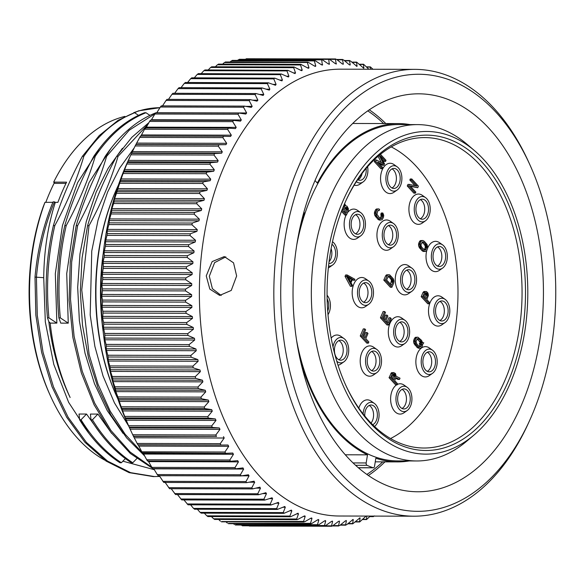 <?xml version="1.0" encoding="UTF-8"?>
<svg xmlns="http://www.w3.org/2000/svg" width="585" height="585" viewBox="0 0 585 585"><rect width="100%" height="100%" fill="white"/><g stroke="black" fill="none" stroke-linecap="round" stroke-linejoin="round"><path stroke-width="0.88" d="M43.297 206.527A174.747 109.973 90.1 0 0 49.747 394.385L50.529 396.103A177.679 111.815 -89.9 0 1 44.979 202.322L43.297 206.527M54.31 182.82A175.507 110.448 90.1 0 0 45.805 202.33M65.995 183.383L54.807 183.354L53.674 182.132A177.679 111.815 -89.9 0 1 124.927 116.4M104.62 460.059A177.679 111.815 -89.9 0 1 50.529 396.111M123.084 433.434L107.245 410.59L94.477 383.694L85.037 353.303L79.37 320.704L77.681 287.367L79.969 253.905L86.258 221.591L96.174 192.107L108.049 168.465L122.419 148.297M88.978 433.448L68.635 402.341L53.776 364.345L45.316 321.874L43.729 277.685C44.029 250.782 47.897 225.671 55.319 202.352L57.9 202.359A177.679 111.815 90.1 0 1 62.025 192.026A177.679 111.815 90.1 0 1 66.595 182.162L53.674 182.132M44.979 202.322L52.869 202.344M128.737 426.143L114.419 402.816L103.062 376.067L94.872 346.371L90.192 314.971L91.757 251.089L98.009 220.274L107.574 192.136L119.669 168.114L134.25 147.829M117.907 399.065A179.632 113.044 -89.9 0 1 117.161 397.427L116.634 396.279A177.679 111.815 -89.9 0 1 115.216 192.158A177.679 111.815 -89.9 0 1 117.161 187.785L117.687 186.637A179.632 113.044 -89.9 0 1 118.448 185.006M111.676 433.397L97.914 414.078L90.419 414.063L91.011 419.796C102.565 438.509 116.013 452.834 131.354 462.764L132.773 462.764L136.751 458.647M50.186 323.095A177.679 111.815 90.1 0 0 70.134 397.493C59.275 374.89 52.167 349.596 48.811 321.611L50.186 323.095L56.862 323.11L55.319 273.7L62.434 225.576L77.608 182.637L99.567 148.305M154.352 469.726L122.879 461.177M100.357 433.456L86.529 414.048L79.019 414.034L79.611 419.767C91.165 438.479 104.613 452.805 119.954 462.735L121.373 462.735L125.358 458.611M150.228 115.23A177.679 111.815 90.1 0 0 149.797 115.296M149.914 115.377L145.979 112.744L144.561 112.737C125.409 120.188 108.488 134.711 93.805 156.319C81.293 179.317 71.626 202.417 64.789 225.613C57.886 255.455 55.911 286.211 58.888 317.882L60.745 323.125L68.255 323.147L66.719 273.612L73.864 225.459L89.074 182.52L111.084 148.188M77.615 225.649C90.2 202.454 99.867 179.361 106.624 156.356L105.205 156.356C92.679 179.376 83.004 202.476 76.196 225.649L77.615 225.649L71.684 261.919L70.507 299.308L74.098 336.287L82.273 371.365L94.704 403.16L110.872 430.399L130.162 452.059L151.837 467.261M155.062 113.702L129.183 130.243L106.624 156.356M148.904 122.638L131.888 137.263L116.605 156.385C104.013 179.544 94.346 202.637 87.596 225.678L89.015 225.678L81.754 289.955L89.117 354.568L98.083 384.382L110.236 411.24L125.161 434.289L142.389 452.827M142.652 453.061L143.449 453.755M89.015 225.678C101.534 202.637 111.201 179.536 118.024 156.385L116.605 156.385M147.939 124.342L118.024 156.385M76.196 225.649L70.222 262.38L69.118 300.185L72.876 337.494L81.308 372.82L94.061 404.74L110.616 431.986L130.345 453.477L152.488 468.307M152.787 468.453L153.899 468.98M87.596 225.678L82.061 258.073L80.335 291.63L82.485 325.216L88.452 357.684L98.024 387.943L110.894 414.97L126.609 437.872L144.634 455.934M105.205 156.356C119.852 134.762 136.766 120.239 155.961 112.773L155.822 112.825M155.961 112.773L156.78 112.773M117.161 397.427A179.632 113.044 -89.9 0 1 117.687 186.637M103.15 331.498A179.632 113.044 -89.9 0 1 103.348 252.493M130.543 155.515L128.173 160.685A223.909 140.912 90.1 0 0 125.716 166.198A223.909 140.912 90.1 0 0 127.508 423.43L129.358 427.518M240.815 475.905L158.177 475.7L240.976 475.919L248.471 474.757M158.177 475.7L157.277 474.574L240.369 474.779L241.269 475.905M153.65 468.578L157.277 474.574M152.758 468.57L235.572 468.782L152.758 468.57L151.895 467.378L234.994 467.591L238.446 461.858L148.597 461.631L151.895 467.378M148.239 461.038L148.597 461.631M230.468 461.251L147.566 461.046L147.786 460.446M230.402 461.243L147.552 461.038L146.74 459.781L229.832 459.993L233.466 454.274L143.618 454.048L146.74 459.781M225.474 453.316L142.601 453.112L141.819 451.803L224.911 452.015L225.7 453.331L142.835 452.797L143.618 454.048M220.794 445.024L137.885 444.819L137.146 443.452L220.238 443.664L220.984 445.046L138.126 444.783L141.819 451.803M133.431 436.198L132.729 434.757L215.821 434.969L216.523 436.403L133.431 436.198L137.146 443.452M212.326 427.438L219.309 427.949L129.46 427.73L128.576 425.741L211.668 425.946L212.326 427.438L129.234 427.225L132.729 434.757M125.322 417.946L124.707 416.41L207.799 416.615L208.414 418.151L125.322 417.946L128.576 425.741M121.687 408.374L121.124 406.794L204.216 407.006L204.779 408.586L121.687 408.374L124.707 416.41M118.346 398.539L117.834 396.915L200.926 397.127L201.437 398.751L118.346 398.539L121.124 406.794M115.311 388.462L114.843 386.802L197.935 387.007L198.403 388.667L115.311 388.462L115.874 391.628L117.834 396.915M112.576 378.159L112.166 376.462L195.258 376.674L195.675 378.363L112.576 378.159L113.044 381.625L114.843 386.802M110.163 367.658L109.797 365.932L192.889 366.144L193.255 367.87L110.163 367.658L110.521 371.416L112.166 376.462M108.071 356.989L107.757 355.241L190.849 355.446L191.163 357.194L108.071 356.989L108.305 361.025L109.797 365.932M106.294 346.166L106.039 344.397L189.13 344.602L189.386 346.378L106.294 346.166L106.134 348.777L107.757 355.241M104.854 335.22L104.649 333.435L187.741 333.64L187.946 335.432L104.854 335.22L104.832 339.797L106.039 344.397M103.742 324.178L103.596 322.379L186.688 322.584L186.834 324.39L103.742 324.178L103.406 327.264L104.649 333.435M102.967 313.063L102.872 311.249L185.964 311.461L186.059 313.275L102.967 313.063L102.653 318.13L103.596 322.379M102.529 301.897L102.485 300.083L185.577 300.295L185.62 302.109L102.529 301.897L102.053 307.191L102.872 311.249M102.426 290.716L102.441 288.895L185.533 289.107L185.518 290.92L102.426 290.716L101.79 296.222L102.485 300.083M102.66 279.535L102.733 277.714L185.825 277.926L185.752 279.74L102.66 279.535L101.856 285.246L102.441 288.895M103.238 268.383L103.362 266.57L186.454 266.782L186.33 268.588L103.238 268.383L102.251 274.285L102.733 277.714M104.145 257.283L104.32 255.484L187.412 255.696L187.237 257.495L104.145 257.283L103.128 261.619L103.362 266.57M105.388 246.27L105.614 244.486L188.706 244.691L188.48 246.475L105.388 246.27L104.035 252.508L104.32 255.484M106.96 235.36L107.245 233.598L190.337 233.803L190.052 235.565L106.96 235.36L105.417 241.744L105.614 244.486M108.861 224.574L109.198 222.841L192.289 223.046L191.953 224.786L108.861 224.574L107.121 231.097L107.245 233.598M111.084 213.956L111.472 212.245L194.564 212.45L194.176 214.161L111.084 213.956L109.146 220.596L109.198 222.841M113.622 203.514L114.068 201.832L197.16 202.044L196.714 203.719L113.622 203.514L111.889 208.611L111.472 212.245M116.473 193.269L116.963 191.631L200.063 191.836L199.565 193.481L116.473 193.269L114.133 200.107L114.068 201.832M119.632 183.266L120.174 181.657L203.266 181.869L202.724 183.471L119.632 183.266L116.963 191.631M123.091 173.504L123.676 171.939L206.768 172.151L206.183 173.708L123.091 173.504L120.174 181.657M126.835 164.019L127.471 162.498L210.563 162.71L209.927 164.224L126.835 164.019L123.676 171.939M128.32 160.407L218.168 160.634L213.956 155.032L130.864 154.828L127.471 162.498M249.59 525.63L248.442 525.63M242.548 525.41L324.499 525.542L325.691 520.986L324.404 520.986M241.02 525.016L241.408 525.33M235.521 524.665L317.479 524.701L318.81 519.992L317.384 519.985M233.459 523.692L234.388 524.496M228.53 523.378L310.496 523.334L311.973 518.471L310.386 518.464M226.007 521.835L227.397 523.122M221.591 521.564L303.556 521.432L305.187 516.431L303.418 516.423M218.658 519.458L220.465 521.22M214.71 519.224L213.598 518.793L296.69 519.005L298.474 513.871L296.493 513.871M211.434 516.562L213.598 518.793M207.909 516.358L206.812 515.846L289.904 516.058L291.842 510.807L289.612 510.8M204.333 513.147L206.812 515.846M201.203 512.979L200.121 512.387L283.213 512.592L285.312 507.246L282.782 507.239M197.379 509.235L200.121 512.387M194.608 509.096L193.54 508.416L276.632 508.628L278.899 503.18L276.01 503.173M190.578 504.818L193.54 508.416M183.946 499.926L188.048 504.818L270.658 505.023L271.228 504.921L270.19 504.16L272.617 498.639L269.283 498.632M177.482 494.552L181.73 499.919L264.376 500.124L264.895 500.043L263.879 499.21L266.482 493.623L262.585 493.608M171.215 488.716L175.566 494.544L258.256 494.756L258.724 494.698L257.736 493.784L260.5 488.139L255.857 488.124M164.846 481.981L169.57 488.709L252.31 488.921L252.72 488.877L251.755 487.89L254.694 482.208L249.013 482.194M159.23 475.612L163.778 482.449L246.563 482.662L245.978 481.565L249.078 475.839L241.795 475.824M248.194 474.779L249.078 475.839M254.117 481.184L246.899 482.625M253.78 481.214L254.694 482.208M259.952 487.166L252.72 488.877M259.557 487.217L260.5 488.139M265.956 492.702L258.724 494.698M265.51 492.775L266.482 493.623M272.127 497.776L264.895 500.043M271.623 497.864L272.617 498.639M278.438 502.376L271.228 504.921M277.882 502.486L278.899 503.18M276.632 508.628L277.7 509.301L277.078 509.433L194.505 509.228M284.873 506.486L277.7 509.301M284.273 506.625L285.312 507.246M283.213 512.592L284.295 513.191L283.623 513.352L201.079 513.14M291.432 510.105L284.295 513.191M290.789 510.274L291.842 510.807M289.904 516.058L290.292 516.76L291.001 516.57L298.087 513.221M297.399 513.418L298.474 513.871M296.69 519.005L297.048 519.655L297.802 519.436L304.105 516.05L305.187 516.431L304.829 515.824M311.644 517.915L311.973 518.471L310.884 518.178L304.683 521.776L303.556 521.432L303.893 522.032L221.415 521.827M318.511 519.487L318.81 519.992L317.714 519.78L311.622 523.59L310.496 523.334L310.803 523.889L228.34 523.677M325.414 520.526L325.691 520.986L324.587 520.862L318.62 524.877L317.479 524.701L317.765 525.213L235.309 525.001M332.339 521.045L332.594 521.462L331.483 521.418L325.64 525.622L324.499 525.542L324.763 526.003L242.314 525.791M325.304 525.827L331.534 525.842L332.594 521.462L331.432 521.462M339.271 521.03L339.505 521.41L338.393 521.454L332.682 525.835L331.534 525.842L331.775 526.259L249.327 526.047M333.004 525.593L338.576 525.608L339.505 521.41L338.459 521.403M346.196 520.496L346.4 520.825L345.296 520.957L339.717 525.513L338.576 525.608L338.788 525.981L332.499 525.966M340.572 524.818L345.596 524.833L346.4 520.825L345.464 520.825M353.091 519.429L346.737 524.657L345.596 524.833L345.793 525.169L340.163 525.154M348.06 523.516L352.594 523.524L353.281 519.721L352.448 519.721M359.95 517.835L352.77 523.824L347.717 523.809M355.461 521.681L359.541 521.688L360.111 518.098L359.38 518.091M366.086 516.08L359.695 521.952L355.175 521.937M362.751 519.312L366.422 519.326L366.89 515.948M370.268 516.087L366.561 519.553L362.524 519.538M369.939 516.431L373.274 516.094M374.327 515.919L373.354 516.635L369.749 516.621M414.999 69.366L340.529 69.176A223.419 140.605 90.1 0 0 223.996 166.718A223.419 140.605 90.1 0 0 215.448 396.827A223.419 140.605 90.1 0 0 339.402 516.014L413.873 516.197A223.419 140.605 -89.9 0 1 289.911 397.01A223.419 140.605 -89.9 0 1 298.46 166.908A223.419 140.605 -89.9 0 1 414.999 69.366A223.419 140.605 -89.9 0 1 528.621 161.979L529.922 164.853A218.527 137.526 -89.9 0 1 531.67 415.906A218.527 137.526 -89.9 0 1 529.271 421.288A218.527 137.526 -89.9 0 1 338.781 471.466A218.527 137.526 -89.9 0 1 304.8 169.672A218.527 137.526 -89.9 0 1 529.922 164.853M210.563 162.71L217.532 162.074L127.684 161.848M124.459 169.526L214.307 169.752L209.927 164.224M214.307 169.752L213.715 171.244L123.866 171.017M206.768 172.151L213.715 171.244M120.876 178.93L210.724 179.156L206.183 173.708M210.724 179.156L210.176 180.685L120.327 180.458M203.266 181.869L210.176 180.685M117.585 188.597L207.434 188.816L202.724 183.471M207.434 188.816L206.929 190.388L117.08 190.162M200.063 191.836L206.929 190.388M114.587 198.498L204.436 198.724L199.565 193.481M204.436 198.724L203.982 200.333L114.133 200.107M197.16 202.044L203.982 200.333M111.889 208.611L201.737 208.838L196.714 203.719M201.737 208.838L201.335 210.483L111.486 210.256M194.564 212.45L201.335 210.483M109.505 218.929L199.353 219.148L194.176 214.161M199.353 219.148L198.995 220.823L109.146 220.596M192.289 223.046L198.995 220.823M107.428 229.408L197.277 229.634L191.953 224.786M197.277 229.634L196.97 231.324L107.121 231.097M190.337 233.803L196.97 231.324M105.673 240.033L195.522 240.259L190.052 235.565M195.522 240.259L195.266 241.971L105.417 241.744M188.706 244.691L195.266 241.971M104.24 250.775L194.088 251.002L188.48 246.475M194.088 251.002L193.884 252.735L104.035 252.508M187.412 255.696L193.884 252.735M103.128 261.619L192.977 261.846L187.237 257.495M192.977 261.846L192.831 263.586L102.982 263.36M186.454 266.782L192.831 263.586M102.346 272.53L192.194 272.756L186.33 268.588M192.194 272.756L192.107 274.504L102.251 274.285M185.825 277.926L192.107 274.504M101.9 283.484L191.748 283.71L185.752 279.74M191.748 283.71L191.704 285.473L101.856 285.246M185.533 289.107L191.704 285.473M101.783 294.46L191.631 294.686L185.518 290.92M191.631 294.686L191.639 296.449L101.79 296.222M185.577 300.295L191.639 296.449M101.995 305.436L191.843 305.662L185.62 302.109M191.843 305.662L191.909 307.417L102.053 307.191M185.964 311.461L191.909 307.417M102.536 316.375L192.385 316.602L186.059 313.275M192.385 316.602L192.502 318.35L102.653 318.13M186.688 322.584L192.502 318.35M103.406 327.264L193.255 327.49L186.834 324.39M193.255 327.49L193.43 329.231L103.582 329.004M187.741 333.64L193.43 329.231M104.613 338.071L194.461 338.298L187.946 335.432M194.461 338.298L194.681 340.024L104.832 339.797M189.13 344.602L194.681 340.024M106.134 348.777L195.982 349.004L189.386 346.378M195.982 349.004L196.26 350.7L106.412 350.481M190.849 355.446L196.26 350.7M107.984 359.344L197.832 359.57L191.163 357.194M197.832 359.57L198.154 361.252L108.305 361.025M192.889 366.144L198.154 361.252M110.148 369.764L199.997 369.991L193.255 367.87M199.997 369.991L200.37 371.643L110.521 371.416M195.258 376.674L200.37 371.643M112.62 380.001L202.468 380.228L195.675 378.363M202.468 380.228L202.893 381.851L113.044 381.625M197.935 387.007L202.893 381.851M115.406 390.041L205.255 390.268L198.403 388.667M205.255 390.268L205.73 391.855L115.874 391.628M200.926 397.127L205.73 391.855M118.484 399.855L208.333 400.082L201.437 398.751M208.333 400.082L208.86 401.632L119.004 401.405M204.216 407.006L208.86 401.632M121.863 409.42L211.711 409.646L204.779 408.586M211.711 409.646L212.275 411.16L122.426 410.933M207.799 416.615L212.275 411.16M125.519 418.721L215.368 418.948L208.414 418.151M215.368 418.948L215.982 420.41L126.133 420.184M211.668 425.946L215.982 420.41M219.309 427.949L219.967 429.368L130.111 429.141M215.821 434.969L219.967 429.368M133.665 436.425L216.523 436.403M223.514 436.651L224.209 438.011L134.36 437.785M220.238 443.664L224.209 438.011M224.911 452.015L228.713 446.318L227.974 445.009L220.984 445.046M232.771 453.024L225.7 453.331M232.684 453.024L233.466 454.274M229.832 459.993L230.49 461.251M237.781 460.666L230.658 461.251M237.634 460.673L238.446 461.858M234.994 467.591L235.623 468.79M243.016 467.912L235.85 468.782M242.804 467.927L243.66 469.053L153.804 468.826M240.369 474.779L243.66 469.053M130.864 154.828L131.545 153.358L214.636 153.57L213.956 155.032M135.164 145.95L135.888 144.539L218.98 144.744L218.256 146.162L135.164 145.95L131.545 153.358M245.649 106.353L252.179 106.368L251.279 107.399L244.384 106.119L243.47 107.216L160.378 107.011L156.802 112.737L246.651 112.963L245.78 114.06L238.848 113.051L237.971 114.221L154.879 114.009L151.471 119.749L241.32 119.976L240.486 121.139L233.532 120.4L232.684 121.636L149.592 121.424L146.36 127.157L236.208 127.384L235.411 128.605L228.435 128.144L227.631 129.439L144.539 129.234L141.482 134.945L231.331 135.172L230.57 136.451L223.58 136.268L222.819 137.621L139.727 137.409L135.888 144.539M139.727 137.409L140.488 136.056L223.499 136.268M141.482 134.945L140.722 136.225M144.539 129.234L145.343 127.932L228.223 128.144M146.36 127.157L145.563 128.378M149.592 121.424L150.44 120.188L233.188 120.4M151.471 119.749L151.208 120.181M154.879 114.009L155.756 112.839L238.395 113.051M160.378 107.011L161.27 105.878L244.384 106.119M252.669 100.181L257.905 100.196L256.976 101.154L250.124 99.611L249.173 100.642L166.082 100.43L162.33 106.141M166.082 100.43L166.996 99.362L250.124 99.611M259.477 94.456L263.806 94.47L262.855 95.355L256.047 93.549L255.075 94.507L171.983 94.295L168.473 99.362M171.983 94.295L172.911 93.278L256.047 93.549M266.219 89.191L269.875 89.198L268.895 90.01L262.146 87.947L261.144 88.825L178.052 88.613L174.652 93.286M178.052 88.613L179.054 87.735M272.954 84.386L276.098 84.394L275.089 85.132L268.413 82.814L267.382 83.611L184.29 83.406L181.028 87.662M184.29 83.406L185.321 82.602M279.718 80.065L282.453 80.072L281.429 80.73L274.826 78.156L273.773 78.887L190.681 78.675L187.58 82.507M190.681 78.675L191.726 77.951M286.533 76.225L288.931 76.233L287.886 76.818L281.363 74.002L280.295 74.646L197.203 74.434L194.308 77.834M197.203 74.434L198.271 73.79M293.392 72.891L295.52 72.898L294.46 73.396L288.025 70.346L286.935 70.909L203.843 70.697L201.189 73.651M203.843 70.697L204.933 70.134M300.31 70.061L302.204 70.061L301.831 70.69L301.121 70.485L294.072 66.99L293.677 67.677L210.585 67.472L208.216 69.966M210.585 67.472L211.69 66.99M307.264 67.736L308.96 67.743L307.871 68.079L300.88 64.335L300.514 64.972L217.423 64.76L215.382 66.792M217.423 64.76L218.541 64.365M314.255 65.937L315.776 65.937L314.679 66.193L308.551 62.471L224.333 62.573L222.666 64.138M224.333 62.573L225.459 62.266M321.275 64.65L322.642 64.657L321.538 64.825L315.527 60.898L231.294 60.913L230.073 62.003M231.294 60.913L232.435 60.694M328.302 63.889L329.53 63.897L328.426 63.984L322.532 59.86L238.3 59.787L237.583 60.394M238.3 59.787L239.44 59.655M335.329 63.663L336.441 63.663L335.337 63.663L329.567 59.356L245.181 59.312M245.334 59.195L246.475 59.151M253.078 58.771L335.71 58.953L335.468 59.348L329.538 59.334M218.168 160.634L217.532 162.074M366.502 66.865L370.378 66.873L372.952 69.257M370.502 69.249L370.239 67.085L366.715 67.07M359.212 64.226L363.556 64.233L368.864 69.249M363.205 67.984L363.899 67.984L363.395 64.474L359.468 64.467M351.812 62.105L356.66 62.12L363.738 68.233M356.302 66.12L357.091 66.12L356.477 62.398L352.126 62.39M344.302 60.518L349.713 60.533L349.508 60.847L350.642 61.059L356.908 66.397M349.34 64.774L350.232 64.774L349.508 60.847L344.682 60.84M336.697 59.458L342.722 59.473L342.496 59.831L343.644 59.955L349.135 64.613L350.232 64.774L350.035 65.096M342.342 63.955L343.344 63.955L342.496 59.831L337.15 59.816M336.192 64.065L335.468 59.348L336.609 59.392L342.24 63.875L343.344 63.955L343.124 64.313M246.248 58.756L328.697 58.961L329.26 64.335M239.236 59.297L321.684 59.509L322.342 65.14M232.245 60.379L314.708 60.584L314.386 61.125L315.776 65.937L315.454 66.471M225.291 61.988L307.768 62.193L307.425 62.785L308.96 67.743L308.609 68.321M302.204 70.061L300.514 64.972M295.52 72.898L293.677 67.677M295.118 73.578L294.46 73.396M288.025 70.346L204.823 69.959M288.931 76.233L286.935 70.909M288.507 76.964L287.886 76.818M281.363 74.002L198.176 73.644M282.453 80.072L280.295 74.646M281.999 80.854L281.429 80.73M274.826 78.156L191.653 77.827M276.098 84.394L273.773 78.887M275.615 85.234L275.089 85.132M268.413 82.814L185.255 82.5M269.875 89.198L267.382 83.611M269.363 90.09L268.895 90.01M262.146 87.947L179.003 87.655M263.806 94.47L261.144 88.825M263.265 95.413L262.855 95.355M257.905 100.196L255.075 94.507M252.179 106.368L249.173 100.642M246.651 112.963L243.47 107.216M238.848 113.051L155.742 112.825M241.32 119.976L237.971 114.221M233.532 120.4L150.425 120.181M236.208 127.384L232.684 121.636M228.435 128.144L145.336 127.932M231.331 135.172L227.631 129.439M223.58 136.268L140.488 136.056M136.839 143.098L226.688 143.318L222.819 137.621M226.688 143.318L225.964 144.663L136.115 144.436M218.98 144.744L225.964 144.663M132.444 151.588L222.3 151.815L218.256 146.162M222.3 151.815L221.62 153.204L131.771 152.977M214.636 153.57L221.62 153.204M162.879 481.353L245.978 481.565M529.271 421.288L527.962 424.154A223.419 140.605 -89.9 0 1 413.873 516.197M236.64 275.974L231.236 290.438L219.66 295.41L209.832 289.1L206.242 275.893L212.143 261.59L224.289 256.581L233.547 262.833L236.64 275.974M347.439 457.178A198.973 125.219 90.1 0 0 417.734 491.766A198.973 125.219 90.1 0 0 521.513 404.893A198.973 125.219 90.1 0 0 489.031 128.4A198.973 125.219 90.1 0 0 418.736 93.819A198.973 125.219 90.1 0 0 314.949 180.692A198.973 125.219 90.1 0 0 347.439 457.178M384.959 461.858A198.973 125.219 -89.9 0 1 368.382 475.51M369.303 109.826A198.973 125.219 -89.9 0 1 385.815 123.552M382.751 461.858A196.772 123.837 -89.9 0 1 366.861 474.442M367.775 110.879A196.772 123.837 -89.9 0 1 383.599 123.552M409.178 460.943A169.153 106.448 -89.9 0 1 397.749 461.894A169.153 106.448 -89.9 0 1 375.841 458.216L374.524 466.333A1.952 1.228 -89.9 0 1 373.325 467.81A1.952 1.228 -89.9 0 1 373.062 467.759A179.419 112.912 -89.9 0 1 367.036 465.324A1.952 1.228 -89.9 0 1 366.181 462.954L367.497 454.837L345.274 454.779M303.666 212.933L304.434 212.933A169.153 106.448 -89.9 0 0 299.995 227.726M367.497 454.837A169.153 106.448 -89.9 0 1 299.674 357.26M303.842 212.289L304.434 212.933M352.718 123.472L398.597 123.589A169.153 106.448 -89.9 0 0 317.311 183.039L315.008 180.546M398.597 123.589A169.153 106.448 -89.9 0 1 410.026 124.598M473.887 435.13A161.328 101.527 -89.9 0 1 350.561 400.557A161.328 101.527 -89.9 0 1 342.547 201.92A161.328 101.527 -89.9 0 1 474.603 150.733A161.328 101.527 -89.9 0 1 510.032 383.702A161.328 101.527 -89.9 0 1 473.887 435.13L466.786 441.141A168.173 105.834 -89.9 0 1 416.747 460.965A168.173 105.834 -89.9 0 1 323.439 371.248A168.173 105.834 -89.9 0 1 329.874 198.037A168.173 105.834 -89.9 0 1 417.595 124.612L398.597 124.568A168.173 105.834 90.1 0 0 310.876 197.993A168.173 105.834 90.1 0 0 296.697 245.349M296.456 339.614A168.173 105.834 90.1 0 0 397.749 460.914L416.747 460.965M417.595 124.612A168.173 105.834 -89.9 0 1 467.539 144.685L474.603 150.733M370.188 423.072A157.665 99.223 90.1 0 0 508.131 381.639A157.665 99.223 90.1 0 0 482.384 162.55A157.665 99.223 90.1 0 0 346.174 200.099A157.665 99.223 90.1 0 0 344.448 203.982A157.665 99.223 90.1 0 0 345.706 385.113A157.665 99.223 90.1 0 0 370.188 423.072M345.384 384.389A155.222 97.68 90.1 0 0 369.157 421.046A155.222 97.68 90.1 0 0 423.993 448.022A155.222 97.68 90.1 0 0 504.957 380.257A155.222 97.68 90.1 0 0 479.62 164.568A155.222 97.68 90.1 0 0 424.776 137.585A155.222 97.68 90.1 0 0 345.845 200.823M391.27 146.908A153.021 96.298 -89.9 0 1 416.147 166.228A153.021 96.298 -89.9 0 1 456.936 314.905A153.021 96.298 -89.9 0 1 390.531 438.538M333.004 346.898A12.709 8 -89.9 0 1 334.13 343.015A12.709 8 -89.9 0 1 343.995 338.561L340.828 336.317A15.159 9.535 90.1 0 0 331.176 338.093M338.035 365.215A15.159 9.535 90.1 0 0 340.755 364.031L343.936 361.808A12.709 8 -89.9 0 1 336.799 361.259M376.806 349.45L373.632 347.205A15.159 9.535 90.1 0 0 361.866 352.514A15.159 9.535 90.1 0 0 364.345 373.574A15.159 9.535 90.1 0 0 373.566 374.919L376.747 372.689A12.709 8 -89.9 0 1 369.011 371.563A12.709 8 -89.9 0 1 366.934 353.903A12.709 8 -89.9 0 1 376.806 349.45A12.709 8 -89.9 0 1 378.056 350.561A12.709 8 -89.9 0 1 380.133 368.221A12.709 8 -89.9 0 1 376.747 372.689M363.109 413.917A12.709 8 -89.9 0 1 364.477 407.862A12.709 8 -89.9 0 1 374.341 403.409L371.175 401.164A15.159 9.535 90.1 0 0 359.409 406.473A15.159 9.535 90.1 0 0 358.802 408.089M396.615 384.857A15.159 9.535 90.1 0 0 392.279 390.385A15.159 9.535 90.1 0 0 394.751 411.445A15.159 9.535 90.1 0 0 403.972 412.791L407.153 410.56A12.709 8 -89.9 0 1 399.423 409.434A12.709 8 -89.9 0 1 397.347 391.767A12.709 8 -89.9 0 1 407.211 387.321A12.709 8 -89.9 0 1 408.462 388.433A12.709 8 -89.9 0 1 410.538 406.092A12.709 8 -89.9 0 1 407.153 410.56M407.211 387.321L404.038 385.076A15.159 9.535 90.1 0 0 397.347 384.447M404.9 320.266L401.734 318.021A15.159 9.535 90.1 0 0 389.968 323.329A15.159 9.535 90.1 0 0 392.44 344.389A15.159 9.535 90.1 0 0 401.661 345.735L404.842 343.512A12.709 8 -89.9 0 1 397.113 342.379A12.709 8 -89.9 0 1 395.036 324.719A12.709 8 -89.9 0 1 404.9 320.266A12.709 8 -89.9 0 1 406.158 321.377A12.709 8 -89.9 0 1 408.235 339.037A12.709 8 -89.9 0 1 404.842 343.512M411.833 268.105L408.666 265.861A15.159 9.535 90.1 0 0 396.901 271.177A15.159 9.535 90.1 0 0 399.372 292.229A15.159 9.535 90.1 0 0 408.593 293.582L411.774 291.352A12.709 8 -89.9 0 1 404.045 290.226A12.709 8 -89.9 0 1 401.968 272.559A12.709 8 -89.9 0 1 411.833 268.105A12.709 8 -89.9 0 1 413.09 269.217A12.709 8 -89.9 0 1 415.167 286.884A12.709 8 -89.9 0 1 411.774 291.352M425.507 197.591L422.333 195.346A15.159 9.535 90.1 0 0 410.575 200.655A15.159 9.535 90.1 0 0 413.047 221.715A15.159 9.535 90.1 0 0 422.268 223.06L425.449 220.83A12.709 8 -89.9 0 1 417.719 219.704A12.709 8 -89.9 0 1 415.642 202.044A12.709 8 -89.9 0 1 425.507 197.591A12.709 8 -89.9 0 1 426.765 198.703A12.709 8 -89.9 0 1 428.834 216.362A12.709 8 -89.9 0 1 425.449 220.83M426.831 250.365A15.159 9.535 90.1 0 0 430.158 269.012A15.159 9.535 90.1 0 0 439.379 270.358L442.56 268.127A12.709 8 -89.9 0 1 434.823 267.001A12.709 8 -89.9 0 1 432.746 249.334A12.709 8 -89.9 0 1 442.618 244.888A12.709 8 -89.9 0 1 443.869 246A12.709 8 -89.9 0 1 445.945 263.659A12.709 8 -89.9 0 1 442.56 268.127M442.618 244.888L439.445 242.643A15.159 9.535 90.1 0 0 427.745 247.806L426.904 250.263L425.807 251.382L421.931 250.621L423.423 251.47L424.944 251.477M445.097 299.344L441.931 297.1A15.159 9.535 90.1 0 0 430.165 302.408A15.159 9.535 90.1 0 0 432.637 323.468A15.159 9.535 90.1 0 0 441.858 324.814L445.039 322.591A12.709 8 -89.9 0 1 437.309 321.457A12.709 8 -89.9 0 1 435.233 303.798A12.709 8 -89.9 0 1 445.097 299.344A12.709 8 -89.9 0 1 446.355 300.456A12.709 8 -89.9 0 1 448.432 318.116A12.709 8 -89.9 0 1 445.039 322.591M432.461 350.174L429.295 347.936A15.159 9.535 90.1 0 0 417.529 353.245A15.159 9.535 90.1 0 0 420.001 374.305A15.159 9.535 90.1 0 0 429.222 375.65L432.403 373.42A12.709 8 -89.9 0 1 424.673 372.294A12.709 8 -89.9 0 1 422.597 354.627A12.709 8 -89.9 0 1 432.461 350.174A12.709 8 -89.9 0 1 433.719 351.292A12.709 8 -89.9 0 1 435.796 368.952A12.709 8 -89.9 0 1 432.403 373.42M368.769 281.041L365.596 278.804A15.159 9.535 90.1 0 0 353.83 284.113A15.159 9.535 90.1 0 0 356.309 305.173A15.159 9.535 90.1 0 0 365.523 306.518L368.711 304.288A12.709 8 -89.9 0 1 360.974 303.162A12.709 8 -89.9 0 1 358.897 285.495A12.709 8 -89.9 0 1 368.769 281.041A12.709 8 -89.9 0 1 370.02 282.153A12.709 8 -89.9 0 1 372.097 299.82A12.709 8 -89.9 0 1 368.711 304.288M328.346 267.908A15.159 9.535 90.1 0 0 329.392 267.294L332.572 265.063A12.709 8 -89.9 0 1 328.543 266.08M354.196 185.131A15.159 9.535 90.1 0 0 359.95 184.151L363.131 181.92A12.709 8 -89.9 0 1 356.353 181.686M346.093 215.053A15.159 9.535 90.1 0 0 345.793 215.704A15.159 9.535 90.1 0 0 348.272 236.764A15.159 9.535 90.1 0 0 357.486 238.11L360.674 235.887A12.709 8 -89.9 0 1 352.938 234.753A12.709 8 -89.9 0 1 350.861 217.093A12.709 8 -89.9 0 1 360.733 212.64A12.709 8 -89.9 0 1 361.983 213.752A12.709 8 -89.9 0 1 364.06 231.411A12.709 8 -89.9 0 1 360.674 235.887M360.733 212.64L357.559 210.395A15.159 9.535 90.1 0 0 347.388 212.852M397.156 166.82L393.99 164.575A15.159 9.535 90.1 0 0 382.224 169.884A15.159 9.535 90.1 0 0 384.696 190.944A15.159 9.535 90.1 0 0 393.917 192.289L397.098 190.066A12.709 8 -89.9 0 1 389.369 188.94A12.709 8 -89.9 0 1 387.292 171.273A12.709 8 -89.9 0 1 397.156 166.82A12.709 8 -89.9 0 1 398.414 167.932A12.709 8 -89.9 0 1 400.491 185.599A12.709 8 -89.9 0 1 397.098 190.066M393.537 223.528L390.363 221.284A15.159 9.535 90.1 0 0 378.605 226.592A15.159 9.535 90.1 0 0 381.076 247.652A15.159 9.535 90.1 0 0 390.297 248.998L393.478 246.775A12.709 8 -89.9 0 1 385.749 245.642A12.709 8 -89.9 0 1 383.672 227.982A12.709 8 -89.9 0 1 393.537 223.528A12.709 8 -89.9 0 1 394.795 224.64A12.709 8 -89.9 0 1 396.864 242.3A12.709 8 -89.9 0 1 393.478 246.775M347.146 274.972L345.633 274.972L345.026 276.369L350.415 286.328L351.936 286.336L352.389 285.283L351.007 282.752L352.514 279.257L354.503 280.383L354.956 279.33L347.146 274.972L346.547 276.376L345.026 276.369M352.214 279.944L354.503 280.383M341.472 211.309L344.923 215.046L346.437 215.053L348.25 210.849L348.367 208.669L346.985 206.139L345.413 205.774M380.864 214.052L382.385 214.052L382.831 213.006L381.318 212.998L380.864 214.052L381.098 216.362L380.074 218.366M376.447 208.999L378.831 208.911L376.447 208.999L375.343 210.117L374.429 212.721L374.671 215.031L377.815 219.214L379.299 220.062L380.82 220.07L379.336 219.221L377.815 219.214M385.595 275.908L383.782 280.105L390.378 287.264L391.899 287.272L393.712 283.074L393.968 281.041L393.296 278.767L389.785 274.957L386.692 274.789L385.595 275.908L387.109 275.908L385.303 280.113L391.899 287.272M384.023 318.554L385.5 315.125L387.021 315.125L385.062 319.681L383.233 317.699L385.5 312.448L384.652 311.534L383.138 311.527L380.425 317.83L387.021 324.989L388.542 324.997L391.255 318.693L390.414 317.779L388.893 317.772L387.116 321.904M395.679 378.261L397.983 379.424L399.504 379.431L400.03 378.202L396.125 376.279L395.467 373.508L393.617 372.528L391.38 372.769L389.047 377.691L395.65 384.85L397.164 384.857L397.617 383.804L394.67 380.608L395.95 377.632L399.504 379.431M415.555 337.296L417.939 337.209L415.555 337.296L414.458 338.408L413.617 340.836L413.858 343.154L417.003 347.336L418.487 348.185L420.008 348.185L418.516 347.336L417.003 347.336M424.242 291.484L423.006 292.449L421.193 296.646L427.796 303.812L429.317 303.812L429.763 302.767L426.816 299.564L428.41 295.388L427.957 293.092L426.553 291.571L424.242 291.484M420.491 240.581L422.875 240.493L419.906 240.976L418.787 243.104L418.531 245.137L419.204 247.404L421.931 250.621M410.516 186.33L417.719 187.719L418.399 186.147L411.796 178.988L411.343 180.034L416.959 186.132L409.463 184.414L408.783 185.986L415.379 193.145L415.833 192.099L410.078 185.854L417.719 187.719M411.796 178.988L410.275 178.981L409.829 180.034L415.043 185.694M409.463 184.414L407.942 184.407L407.262 185.986L413.858 193.145L415.379 193.145M382.268 159.449L384.045 161.38L385.566 161.38L386.02 160.334L380.477 154.323M378.064 156.327L381.391 162.63M374.283 161.57L375.804 161.57L376.484 159.998L374.963 159.99L374.283 161.57L380.879 168.729L382.4 168.736L382.853 167.683L377.661 162.045L383.906 165.233L384.513 163.829L380.374 155.742L385.566 161.38M379 163.5L382.393 165.226L383.906 165.233M367.139 332.587L364.93 337.706L363.109 335.724L365.654 329.816L364.813 328.902L363.292 328.902L360.236 335.987L366.839 343.154L368.353 343.154L368.864 341.969L365.779 338.62L367.98 333.501L367.139 332.587L365.618 332.58L363.899 336.58M343.995 338.561A12.709 8 -89.9 0 1 345.252 339.673A12.709 8 -89.9 0 1 347.329 357.333A12.709 8 -89.9 0 1 343.936 361.808M345.932 355.819A10.025 6.311 90.1 0 0 346.313 345.501A10.025 6.311 90.1 0 0 340.755 340.148A10.025 6.311 90.1 0 0 335.527 344.528A10.025 6.311 90.1 0 0 335.139 354.846A10.025 6.311 90.1 0 0 340.704 360.199A10.025 6.311 90.1 0 0 345.932 355.819M338.854 340.609A10.025 6.311 -89.9 0 1 342.13 355.812A10.025 6.311 -89.9 0 1 338.803 359.724M367.336 362.927A10.025 6.311 90.1 0 0 373.508 371.08A10.025 6.311 90.1 0 0 379.738 359.197A10.025 6.311 90.1 0 0 373.559 351.037A10.025 6.311 90.1 0 0 367.336 362.927M371.658 351.497A10.025 6.311 -89.9 0 1 375.936 359.19A10.025 6.311 -89.9 0 1 371.614 370.612M374.341 403.409A12.709 8 -89.9 0 1 375.599 404.52A12.709 8 -89.9 0 1 377.676 422.187A12.709 8 -89.9 0 1 374.532 426.472M372.689 424.703A10.025 6.311 90.1 0 0 377.369 414.275A10.025 6.311 90.1 0 0 371.102 405.003A10.025 6.311 90.1 0 0 364.784 415.774A10.025 6.311 90.1 0 0 364.799 416.03M369.201 405.464A10.025 6.311 -89.9 0 1 373.566 414.268A10.025 6.311 -89.9 0 1 371.044 423.043M398.473 403.942A10.025 6.311 90.1 0 0 403.921 408.952A10.025 6.311 90.1 0 0 409.398 403.95A10.025 6.311 90.1 0 0 409.412 393.924A10.025 6.311 90.1 0 0 403.964 388.908A10.025 6.311 90.1 0 0 398.487 393.917A10.025 6.311 90.1 0 0 398.473 403.942M402.07 389.369A10.025 6.311 -89.9 0 1 405.61 393.91A10.025 6.311 -89.9 0 1 402.019 408.484M405.2 323.6A10.025 6.311 90.1 0 0 401.661 321.86A10.025 6.311 90.1 0 0 395.614 328.916A10.025 6.311 90.1 0 0 398.071 340.156A10.025 6.311 90.1 0 0 401.61 341.903A10.025 6.311 90.1 0 0 407.657 334.839A10.025 6.311 90.1 0 0 405.2 323.6M399.76 322.32A10.025 6.311 -89.9 0 1 401.405 323.593A10.025 6.311 -89.9 0 1 404.074 333.34A10.025 6.311 -89.9 0 1 399.709 341.428M407.409 269.875A10.025 6.311 90.1 0 0 402.283 280.646A10.025 6.311 90.1 0 0 408.542 289.743A10.025 6.311 90.1 0 0 409.727 289.568A10.025 6.311 90.1 0 0 414.845 278.796A10.025 6.311 90.1 0 0 408.593 269.7A10.025 6.311 90.1 0 0 407.409 269.875M406.692 270.16A10.025 6.311 -89.9 0 1 411.072 279.725A10.025 6.311 -89.9 0 1 406.641 289.275M417.961 201.854A10.025 6.311 90.1 0 0 416.359 212.86A10.025 6.311 90.1 0 0 422.216 219.221A10.025 6.311 90.1 0 0 426.516 216.552A10.025 6.311 90.1 0 0 428.118 205.547A10.025 6.311 90.1 0 0 422.268 199.178A10.025 6.311 90.1 0 0 417.961 201.854M420.366 199.639A10.025 6.311 -89.9 0 1 422.721 216.538A10.025 6.311 -89.9 0 1 420.315 218.753M437.507 246.921A10.025 6.311 90.1 0 0 433.105 257.985A10.025 6.311 90.1 0 0 439.32 266.519A10.025 6.311 90.1 0 0 441.192 266.073A10.025 6.311 90.1 0 0 445.587 255.016A10.025 6.311 90.1 0 0 439.372 246.475A10.025 6.311 90.1 0 0 437.507 246.921M437.47 246.936A10.025 6.311 -89.9 0 1 441.858 256.508A10.025 6.311 -89.9 0 1 437.426 266.051M442.786 301.048A10.025 6.311 90.1 0 0 441.858 300.939A10.025 6.311 90.1 0 0 435.54 310.196A10.025 6.311 90.1 0 0 440.878 320.865A10.025 6.311 90.1 0 0 441.807 320.982A10.025 6.311 90.1 0 0 448.117 311.717A10.025 6.311 90.1 0 0 442.786 301.048M439.957 301.399A10.025 6.311 -89.9 0 1 444.337 310.964A10.025 6.311 -89.9 0 1 439.905 320.507M432.761 353.508A10.025 6.311 90.1 0 0 429.222 351.768A10.025 6.311 90.1 0 0 423.174 358.832A10.025 6.311 90.1 0 0 425.631 370.071A10.025 6.311 90.1 0 0 429.171 371.811A10.025 6.311 90.1 0 0 435.218 364.755A10.025 6.311 90.1 0 0 432.761 353.508M427.321 352.228A10.025 6.311 -89.9 0 1 428.959 353.501A10.025 6.311 -89.9 0 1 431.635 363.248A10.025 6.311 -89.9 0 1 427.269 371.343M361.932 300.939A10.025 6.311 90.1 0 0 365.471 302.679A10.025 6.311 90.1 0 0 371.519 295.622A10.025 6.311 90.1 0 0 369.062 284.376A10.025 6.311 90.1 0 0 365.523 282.635A10.025 6.311 90.1 0 0 359.475 289.692A10.025 6.311 90.1 0 0 361.932 300.939M363.621 283.096A10.025 6.311 -89.9 0 1 365.267 284.368A10.025 6.311 -89.9 0 1 367.936 294.116A10.025 6.311 -89.9 0 1 363.577 302.211M332.631 241.824L332.499 241.729A12.709 8 -89.9 0 1 332.631 241.824A12.709 8 -89.9 0 1 333.881 242.936A12.709 8 -89.9 0 1 335.958 260.596A12.709 8 -89.9 0 1 332.572 265.063M328.85 263.425A10.025 6.311 90.1 0 0 329.333 263.455A10.025 6.311 90.1 0 0 335.38 256.398A10.025 6.311 90.1 0 0 332.931 245.159A10.025 6.311 90.1 0 0 331.958 244.289M331.11 248.632A10.025 6.311 -89.9 0 1 329.055 261.758M327.073 295.228A12.709 8 -89.9 0 1 329.026 312.756A12.709 8 -89.9 0 1 327.995 314.708M327.702 311.066A10.025 6.311 90.1 0 0 327.132 298.891M367.607 166.725A12.709 8 -89.9 0 1 366.517 177.452A12.709 8 -89.9 0 1 363.131 181.92M357.684 179.668A10.025 6.311 90.1 0 0 359.892 180.312A10.025 6.311 90.1 0 0 366.21 169.54A10.025 6.311 90.1 0 0 366.122 168.443M362.093 173.489A10.025 6.311 -89.9 0 1 357.998 179.844M363.658 222.388A10.025 6.311 90.1 0 0 357.486 214.234A10.025 6.311 90.1 0 0 351.263 226.117A10.025 6.311 90.1 0 0 357.435 234.278A10.025 6.311 90.1 0 0 363.658 222.388M355.585 214.695A10.025 6.311 -89.9 0 1 359.863 222.38A10.025 6.311 -89.9 0 1 355.541 233.803M388.023 174.776A10.025 6.311 90.1 0 0 393.866 188.458A10.025 6.311 90.1 0 0 399.76 182.096A10.025 6.311 90.1 0 0 393.917 168.414A10.025 6.311 90.1 0 0 388.023 174.776M392.016 168.875A10.025 6.311 -89.9 0 1 395.957 182.089A10.025 6.311 -89.9 0 1 391.965 187.99M395.475 240.786A10.025 6.311 90.1 0 0 395.855 230.468A10.025 6.311 90.1 0 0 390.297 225.123A10.025 6.311 90.1 0 0 385.069 229.495A10.025 6.311 90.1 0 0 384.681 239.813A10.025 6.311 90.1 0 0 390.246 245.166A10.025 6.311 90.1 0 0 395.475 240.786M388.396 225.583A10.025 6.311 -89.9 0 1 391.672 240.779A10.025 6.311 -89.9 0 1 388.345 244.691M351.936 286.336L346.547 276.376M351.877 278.818L347.41 276.281L350.517 281.97L351.877 278.818L350.356 278.818L349.669 280.412M348.09 277.531L350.356 278.818M344.623 203.58L345.698 205.774M341.925 210.147L346.437 215.053M343.358 206.556L344.536 206.564L343.102 209.891L342.349 209.064M344.536 206.564L344.17 204.64M346.671 207.339L347.57 209.086L346.049 213.086L343.943 210.805L345.377 207.478L346.671 207.339L345.516 207.339M343.914 205.225L344.492 205.233M343.644 205.883L344.623 205.883M345.347 207.551L347.095 207.799M345.574 207.792L345.962 209.759L345.011 211.96M345.918 208.428L347.439 208.428M346.049 209.079L347.57 209.086M345.962 209.759L347.483 209.759M382.831 213.006L383.723 215.251L383.46 217.284L382.268 219.58L380.82 220.07M378.59 219.806L380.111 219.806M375.709 216.933L377.23 216.933L379.336 219.221M375.08 215.997L376.601 215.997L375.928 213.73L376.184 211.697L374.671 211.69M377.23 216.933L376.601 215.997M374.671 215.031L376.192 215.039M374.407 213.722L375.928 213.73M374.429 212.721L375.95 212.721M375.343 210.117L376.864 210.125L376.184 211.697M375.862 209.393L377.968 209.006M376.864 210.125L377.384 209.401M378.831 208.911L379.606 209.503L379.153 210.549L378.656 210.271L377.705 211.039L376.923 214.293L379.782 218.168L380.996 218.71L381.939 217.942L380.425 217.942M378.1 210.549L379.153 210.549M380.25 218.49L381.5 218.49M381.098 216.362L382.619 216.37L381.939 217.942M381.259 215.514L382.78 215.514L382.385 214.052M382.619 216.37L382.78 215.514M381.208 214.68L382.729 214.688M383.782 280.105L385.303 280.113M386.107 275.184L389.076 274.701M387.109 275.908L387.628 275.184M386.692 274.789L388.213 274.789M386.597 279.974L388.396 276.274L390.115 276.595L392.974 280.471L392.864 282.16L391.511 285.305L386.597 279.974M388.301 276.398L390.7 278.877L391.453 280.471L390.473 284.186M388.659 276.164L389.478 276.164M388.594 276.595L390.115 276.595M390.7 278.877L392.221 278.884M391.182 279.667L392.703 279.667M391.453 280.471L392.974 280.471M391.511 281.297L393.032 281.305M391.35 282.153L392.864 282.16M390.414 317.779L388.147 323.03L385.903 320.595L387.862 316.039L387.021 315.125M380.425 317.83L381.939 317.83L388.542 324.997M384.652 311.534L381.939 317.83M389.047 377.691L390.568 377.698L397.164 384.857M390.86 373.493L392.381 373.493L390.568 377.698M391.38 372.769L393.617 372.528M392.381 373.493L392.893 372.769M395.263 376.367L393.829 379.694L391.723 377.405L393.522 373.713L394.875 374.4L395.263 376.367L393.742 376.367L392.791 378.568M393.127 374.151L393.742 376.367M393.296 373.947L394.451 373.947M393.354 374.4L394.875 374.4M393.698 375.029L395.219 375.036M393.829 375.687L395.35 375.687M417.939 337.209L421.536 340.338L422.699 342.89L423.781 342.773L422.677 342.773M420.008 348.185L420.871 348.097L421.975 346.978L422.897 343.87L423.781 342.773M417.778 347.921L419.299 347.929M414.897 345.048L416.41 345.055L418.516 347.336M414.268 344.112L415.789 344.119L415.116 341.845L415.372 339.812L413.851 339.812M416.41 345.055L415.789 344.119M413.858 343.154L415.379 343.154M413.595 341.845L415.116 341.845M413.617 340.836L415.138 340.843M414.458 338.408L415.979 338.415L415.372 339.812M414.977 337.691L417.076 337.296M415.979 338.415L416.491 337.691M421.822 343.987L420.739 344.097L421.193 343.044L421.836 342.978L421.083 341.391L418.977 339.103L417.259 338.781L416.052 341.582L416.864 344.002L418.97 346.291L420.184 346.832L421.127 346.064L421.822 343.987M417.163 338.898L420.052 342.166L420.322 342.978L419.672 343.044L419.218 344.097L420.739 344.097M420.286 344.097L419.262 346.488M420.213 344.66L421.734 344.66M419.613 346.057L421.127 346.064M419.438 346.605L420.688 346.612M417.529 338.664L418.341 338.671M417.456 339.095L418.977 339.103M419.562 341.384L421.083 341.391M420.052 342.166L421.566 342.174M420.322 342.978L421.836 342.978M419.672 343.044L421.193 343.044M421.193 296.646L422.714 296.654L429.317 303.812M423.006 292.449L424.527 292.456L422.714 296.654M423.525 291.725L425.763 291.484M424.527 292.456L425.039 291.732M427.408 295.323L425.975 298.65L423.869 296.368L425.668 292.668L427.021 293.363L427.408 295.323L425.887 295.323L424.937 297.524M425.273 293.114L425.887 295.323M425.441 292.902L426.597 292.902M425.5 293.356L427.021 293.363M425.843 293.992L427.364 293.992M425.975 294.643L427.496 294.65M418.787 243.104L420.308 243.104L420.067 244.135L418.553 244.128M419.386 241.7L420.907 241.707L420.308 243.104M419.906 240.976L422.012 240.589M420.907 241.707L421.427 240.983M422.875 240.493L424.359 241.342L427.094 244.567L427.745 247.835M422.706 251.214L424.227 251.214M419.825 248.34L421.346 248.34L423.452 250.629M419.204 247.404L420.717 247.404L420.067 244.135M421.346 248.34L420.717 247.404M418.787 246.446L420.308 246.446M418.531 245.137L420.052 245.137M421.149 244.018L422.699 241.854L423.906 242.395L426.012 244.676L426.823 247.097L425.617 249.897L424.542 250.014L421.8 247.294L421.039 245.7L421.149 244.018M422.099 242.19L424.498 244.676L425.251 246.263L425.149 247.945L424.198 249.78M422.458 241.956L423.269 241.956M422.392 242.387L423.906 242.395M424.498 244.676L426.012 244.676M424.981 245.459L426.502 245.459M425.251 246.263L426.772 246.27M425.31 247.097L426.823 247.097M425.149 247.945L426.662 247.952M424.542 249.349L426.063 249.349M424.374 249.897L425.617 249.897M407.262 185.986L408.783 185.986M409.829 180.034L411.343 180.034M375.804 161.57L382.4 168.736M376.484 159.998L383.511 163.771L379.109 155.442M360.236 335.987L361.757 335.995L368.353 343.154M364.813 328.902L361.757 335.995M225.803 256.866L214.622 262.621L209.313 276.259L212.377 288.661L221.203 295.498M54.822 225.591C67.399 202.381 77.066 179.281 83.831 156.297L82.405 156.29C69.915 179.288 60.248 202.388 53.396 225.583L54.822 225.591C47.904 255.44 45.937 286.197 48.913 317.852L56.862 323.11M138.513 115.347L134.579 112.708C115.413 120.196 98.492 134.718 83.831 156.297M53.396 225.583C46.486 255.44 44.511 286.197 47.487 317.852L48.913 317.852M48.811 321.611L47.487 317.852M43.729 277.685L35.005 277.107L35.853 315.198L41.608 352.294L52.036 386.802L66.697 417.251L84.979 442.362L106.09 461.082L129.161 472.651L153.212 476.592L159.742 476.431M134.579 112.708L133.694 112.708A184.465 116.086 -89.9 0 1 159.954 107.684L138.594 110.836L118.141 120.283L99.187 135.632L82.405 156.29M35.005 277.107C37.542 249.539 43.561 224.457 53.067 201.869L54.493 201.869C44.979 224.435 38.961 249.51 36.431 277.107L37.272 315.205L43.034 352.302L53.462 386.809L68.123 417.259L86.397 442.37L107.516 461.09L130.587 472.651L154.63 476.592M55.319 202.352L54.493 201.869M97.907 414.063L92.43 419.796C103.984 438.516 117.431 452.834 132.773 462.764M91.011 419.796L92.43 419.796M64.789 225.613L66.215 225.62C78.814 202.403 88.481 179.302 95.223 156.327L93.805 156.319M145.979 112.744C126.726 120.269 109.812 134.799 95.223 156.327M66.215 225.62C59.304 255.469 57.337 286.226 60.313 317.882L68.255 323.147M60.313 317.882L58.888 317.882M79.611 419.767L81.03 419.767C92.591 438.487 106.039 452.805 121.373 462.735M86.529 414.048L81.03 419.767M228.713 446.318L138.864 446.092M187.098 503.956L270.19 504.16M180.787 498.998L263.879 499.21M174.644 493.572L257.736 493.784M168.663 487.685L251.755 487.89M373.062 467.759L358.298 467.722M367.036 465.324L355.563 465.294M353.04 462.925L366.181 462.954M294.072 66.99L211.565 66.785M300.88 64.335L218.395 64.123M297.048 519.655L214.556 519.451M290.292 516.76L207.77 516.555M375.256 461.836L397.749 461.894M373.325 467.81L358.356 467.773"/></g></svg>
